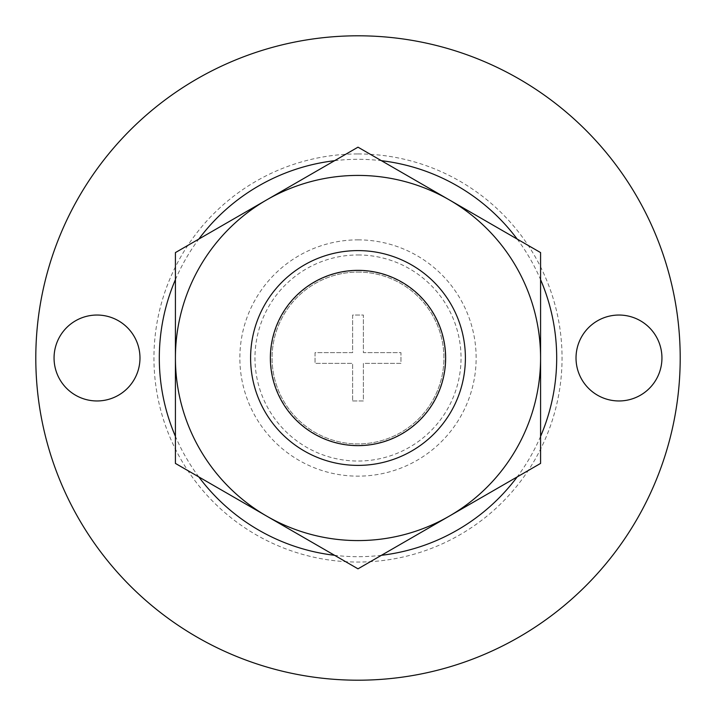 <?xml version="1.0" encoding="UTF-8"?>
<svg xmlns="http://www.w3.org/2000/svg" width="716" height="716" viewBox="0 0 716 716"><rect width="100%" height="100%" fill="white"/><g stroke="black" fill="none" stroke-linecap="round" stroke-linejoin="round"><path stroke-width="0.54" stroke-dasharray="3.58 2.69" d="M175.42 463.413L358 568.826L449.29 516.12A182.58 182.58 0 0 1 175.42 358L175.42 463.413M358 272.08A85.92 85.92 0 0 1 443.741 363.522A85.92 85.92 0 0 1 346.983 443.213A85.92 85.92 0 0 1 272.259 352.478A85.92 85.92 0 0 1 358 272.08A85.92 85.92 0 0 1 432.41 400.96A85.92 85.92 0 0 1 283.59 400.96A85.92 85.92 0 0 1 358 272.08M352.63 400.96L363.37 400.96L363.37 363.37L400.96 363.37L400.96 352.63L363.37 352.63L363.37 315.04L352.63 315.04L352.63 352.63L315.04 352.63L315.04 363.37L352.63 363.37L352.63 400.96L363.37 400.96L363.37 363.37L400.96 363.37L400.96 352.63L363.37 352.63L363.37 315.04L352.63 315.04L352.63 352.63L315.04 352.63L315.04 363.37L352.63 363.37L352.63 400.96M175.42 252.587L175.42 358A182.58 182.58 0 0 1 449.29 199.88L358 147.174L175.42 252.587M540.58 252.587L449.29 199.88A182.58 182.58 0 0 1 540.58 358L540.58 463.413L449.29 516.12A182.58 182.58 0 0 0 540.58 358L540.58 252.587M334.587 160.697A198.69 198.69 0 0 1 381.413 160.697M517.167 239.063A198.69 198.69 0 0 1 540.58 279.625M540.58 436.375A198.69 198.69 0 0 1 517.167 476.937M381.413 555.303A198.69 198.69 0 0 1 334.587 555.303M198.833 476.937A198.69 198.69 0 0 1 175.42 436.375M175.42 279.625A198.69 198.69 0 0 1 198.833 239.063M139.978 358A42.96 42.96 0 0 0 75.538 320.795A42.96 42.96 0 0 0 75.538 395.205A42.96 42.96 0 0 0 139.978 358M618.982 400.96A42.96 42.96 0 0 0 661.942 358A42.96 42.96 0 0 0 618.982 315.04A42.96 42.96 0 0 0 576.022 358A42.96 42.96 0 0 0 618.982 400.96M358 35.8A322.2 322.2 0 0 1 637.034 519.1A322.2 322.2 0 0 1 78.966 519.1A322.2 322.2 0 0 1 358 35.8M358 239.86A118.14 118.14 0 0 1 460.316 417.07A118.14 118.14 0 0 1 255.684 417.07A118.14 118.14 0 0 1 358 239.86M358 270.684A87.316 87.316 0 0 1 433.619 401.658A87.316 87.316 0 0 1 282.381 401.658A87.316 87.316 0 0 1 358 270.684M358 250.6A107.4 107.4 0 0 1 451.008 411.7A107.4 107.4 0 0 1 264.992 411.7A107.4 107.4 0 0 1 358 250.6M358 153.94A204.06 204.06 0 0 1 534.718 460.03A204.06 204.06 0 0 1 181.282 460.03A204.06 204.06 0 0 1 358 153.94M358 254.968A103.032 103.032 0 0 1 447.231 409.516A103.032 103.032 0 0 1 268.769 409.516A103.032 103.032 0 0 1 358 254.968"/><path stroke-width="1.07" d="M358 568.826L175.42 463.413L175.42 358A182.58 182.58 0 0 1 266.71 199.88L358 147.174L540.58 252.587L540.58 463.413L358 568.826M175.42 252.587L175.42 358A182.58 182.58 0 0 0 449.29 516.12A182.58 182.58 0 0 0 449.29 199.88A182.58 182.58 0 0 0 266.71 199.88L175.42 252.587M358 35.8A322.2 322.2 0 0 1 637.034 519.1A322.2 322.2 0 0 1 78.966 519.1A322.2 322.2 0 0 1 358 35.8M661.942 358A42.96 42.96 0 0 0 597.502 320.795A42.96 42.96 0 0 0 597.502 395.205A42.96 42.96 0 0 0 661.942 358M381.413 160.697A198.69 198.69 0 0 1 517.167 239.063M540.58 279.625A198.69 198.69 0 0 1 540.58 436.375M517.167 476.937A198.69 198.69 0 0 1 381.413 555.303M334.587 555.303A198.69 198.69 0 0 1 198.833 476.937M175.42 436.375A198.69 198.69 0 0 1 175.42 279.625M198.833 239.063A198.69 198.69 0 0 1 334.587 160.697M139.978 358A42.96 42.96 0 0 0 75.538 320.795A42.96 42.96 0 0 0 75.538 395.205A42.96 42.96 0 0 0 139.978 358M358 270.362A87.638 87.638 0 0 1 433.896 401.819A87.638 87.638 0 0 1 282.104 401.819A87.638 87.638 0 0 1 358 270.362M358 250.6A107.4 107.4 0 0 1 451.008 411.7A107.4 107.4 0 0 1 264.992 411.7A107.4 107.4 0 0 1 358 250.6"/></g></svg>
